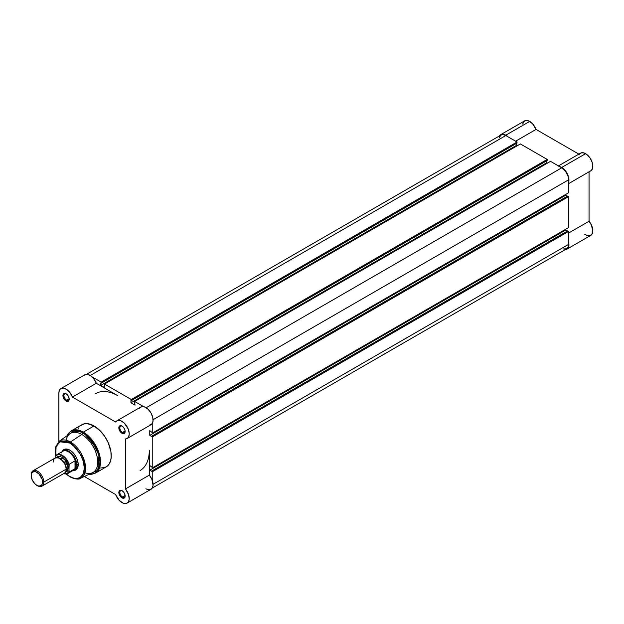 <?xml version="1.0" encoding="UTF-8"?>
<svg xmlns="http://www.w3.org/2000/svg" width="624" height="624" viewBox="0 0 624 624"><rect width="100%" height="100%" fill="white"/><g stroke="black" fill="none" stroke-linecap="round" stroke-linejoin="round"><path stroke-width="0.94" d="M499.442 135.923A10.218 5.897 60 0 1 500.713 134.675A10.218 5.897 60 0 1 505.822 135.182L529.69 121.399A10.218 5.897 -120 0 0 524.581 120.892L522.608 124.02M559.619 166.608A10.218 5.897 60 0 1 561.725 167.458L585.601 153.676A10.218 5.897 -120 0 0 580.492 153.169L558.425 165.914M584.571 234.242L587.878 235.81L590.71 235.427L592.457 233.165L592.792 231.473L591.529 225.241L589.056 221.247L589.056 171.818L589.056 221.247L568.636 233.033L589.056 221.247A10.218 5.897 -120 0 1 590.71 235.427L566.834 249.21L564.782 249.686M589.056 171.343L590.054 171.163M590.928 170.734L592.223 169.182L592.8 165.477L592.215 162.474L590.031 157.997L586.786 154.479L583.69 152.872L581.116 152.888L579.251 154.37M578.838 154.128L536.032 129.418L532.514 123.692L528.278 120.744L524.581 120.892L500.713 134.675L504.41 134.527L507.928 136.757A10.218 5.897 60 0 0 505.822 135.182L529.69 121.399A10.218 5.897 -120 0 1 536.032 129.418L578.838 154.128M499.145 136.477L500.713 134.675M568.448 241.184L568.799 246.145L566.834 249.21A10.218 5.897 60 0 1 565.126 249.686M568.636 183.612L590.71 170.867A10.218 5.897 -120 0 0 592.277 162.685A10.218 5.897 -120 0 0 585.601 153.676L561.725 167.458L565.165 170.446L567.77 174.72L568.924 179.26L568.636 182.224A10.218 5.897 60 0 0 561.725 167.458L558.901 166.491M568.636 241.917A10.218 5.897 60 0 1 566.834 249.21M515.619 141.203L536.032 129.418L515.619 141.203M152.771 471.502L568.636 231.403L568.636 244.351L153.083 484.271L568.636 244.351L568.113 247.096L566.615 248.82A9.773 5.639 -120 0 0 568.636 244.351L568.636 231.403L567.7 230.857L151.827 470.956L152.771 471.502L568.636 231.403L567.7 230.857L151.827 470.956L152.771 471.502L152.771 482.017L152.771 471.502M505.822 135.541A9.773 5.639 -120 0 0 500.932 135.057L503.178 134.628L505.822 135.541L90.262 375.461L505.822 135.541L517.031 142.015L505.822 135.541M92.063 376.857L101.166 382.114L517.031 142.015L517.031 143.107L101.166 383.206L101.166 382.114L517.031 142.015L517.031 143.107L100.792 382.988L100.792 385.382L101.166 382.114L92.063 376.857M516.656 143.325L516.656 145.283L100.792 385.382L516.656 145.283L517.343 145.681L516.656 145.283L516.656 143.325M104.871 387.738L100.792 385.382L104.871 387.738L104.497 385.125L104.871 387.738M104.497 385.125L104.497 384.041L520.361 143.941L104.497 384.041L131.321 399.524L547.186 159.424L520.361 143.941L547.186 159.424L547.186 160.516L131.321 400.616L131.321 399.524L547.186 159.424L547.186 160.516L130.939 400.397L130.939 402.792L131.321 399.524L104.497 384.041L104.497 385.125M546.811 160.735L546.811 162.692L130.939 402.792L135.026 405.148L134.651 402.535L135.026 405.148L130.939 402.792L546.811 162.692L547.498 163.09L546.811 162.692L546.811 160.735M134.651 402.535L134.651 401.443L550.516 161.351L134.651 401.443L143.754 406.708L134.651 401.443L134.651 402.535M146.172 407.745L561.725 167.825L550.516 161.351L561.725 167.825L146.172 407.745M568.636 179.79A9.773 5.639 -120 0 0 561.725 167.825L565.57 171.382L568.113 176.436L568.636 179.79L568.636 192.738L152.771 432.838L152.771 422.323L152.771 432.838L568.636 192.738L568.636 179.79L153.083 419.71L568.636 179.79M151.827 432.292L149.76 430.661L151.827 432.292M565.625 194.477L565.625 195.281L149.76 435.373L149.76 430.661L149.76 435.373L151.827 436.574L149.76 435.373L565.625 195.281L567.317 196.256L565.625 195.281L565.625 194.477M567.7 196.037L151.827 436.137L152.771 436.683L568.636 196.583L567.7 196.037L151.827 436.137L152.771 436.683L568.636 196.583L568.636 227.557L152.771 467.657L152.771 436.683L152.771 467.657L568.636 227.557L568.636 196.583L567.7 196.037M151.827 467.111L149.76 465.481L151.827 467.111M149.76 465.481L149.76 470.192L565.625 230.1L565.625 229.297L565.625 230.1L149.76 470.192L151.827 471.393L149.76 470.192L149.76 465.481M567.317 231.075L565.625 230.1L567.317 231.075M60.973 388.557A10.218 5.897 60 0 1 72.423 397.075L115.643 422.027L72.423 397.075L96.299 383.292A10.218 5.897 -120 0 0 84.841 374.774L60.973 388.557A10.218 5.897 60 0 0 58.859 393.229L58.859 441.535L58.859 393.229L59.249 390.749L60.38 388.994L63.172 388.089L66.667 389.423L70.021 392.683L72.423 397.075L96.299 383.292L117.905 395.772A44.421 25.646 60 0 0 95.698 393.572A44.421 25.646 60 0 1 117.905 395.772L96.299 383.292L93.889 378.901L90.535 375.64L87.04 374.306L84.248 375.211M152.24 488.062L566.615 248.82L563.074 248.968M499.044 138.052L500.932 135.057L86.557 374.299M145.86 488.803L148.208 489.7L150.298 489.606L152.474 487.633L153.059 485.316L151.921 479.411L149.315 475.129L149.315 450.177A44.421 25.646 60 0 1 140.119 470.512M122.249 490.776A3.728 2.153 -120 0 0 119.855 492.57A3.728 2.153 -120 0 0 122.491 497L121.992 497.866A4.438 2.566 60 0 1 118.849 492.43A4.438 2.566 60 0 1 121.992 490.612L119.769 490.394L118.911 491.751L118.911 493.171L120.791 496.899L123.739 498.264L125.073 496.727L124.894 494.528L123.739 492.235L121.992 490.612A4.438 2.566 60 0 1 125.135 496.057A4.438 2.566 60 0 1 121.992 497.866L122.491 497A3.728 2.153 60 0 1 120.058 493.709A3.728 2.153 60 0 1 120.627 490.721A3.728 2.153 60 0 1 122.249 490.776M122.249 426.215A3.728 2.153 -120 0 0 119.855 428.009A3.728 2.153 -120 0 0 122.491 432.44L121.992 433.306A4.438 2.566 60 0 1 118.849 427.869A4.438 2.566 60 0 1 121.992 426.052L120.791 425.638L119.379 426.161L119.09 429.398L121.376 432.884L123.739 433.703L125.073 432.167L124.894 429.967L123.739 427.674L121.992 426.052A4.438 2.566 60 0 1 125.135 431.496A4.438 2.566 60 0 1 121.992 433.306L122.491 432.44A3.728 2.153 60 0 1 120.058 429.148A3.728 2.153 60 0 1 120.627 426.161A3.728 2.153 60 0 1 122.249 426.215M66.347 393.939A3.728 2.153 -120 0 0 63.944 395.733A3.728 2.153 -120 0 0 66.581 400.156L66.082 401.029A4.438 2.566 60 0 1 62.938 395.593A4.438 2.566 60 0 1 66.082 393.775L64.88 393.354L63.469 393.877L63.001 396.334L64.88 400.062L67.829 401.427L68.983 400.468L69.163 398.471L67.829 395.398L66.082 393.775A4.438 2.566 60 0 1 69.225 399.22A4.438 2.566 60 0 1 66.082 401.029L66.581 400.156A3.728 2.153 60 0 1 64.147 396.872A3.728 2.153 60 0 1 64.717 393.884A3.728 2.153 60 0 1 66.347 393.939M64.802 449.881A11.107 6.412 60 0 1 70.106 450.286A11.107 6.412 -120 0 0 64.124 450.38M69.849 450.138L65.208 449.085L62.907 450.411L62.111 451.69A11.817 6.825 60 0 1 69.849 450.138L69.849 450.138A11.817 6.825 60 0 1 78.203 464.607L77.571 460.551L75.761 456.37L73.047 452.72L69.849 450.138M91.112 474.24L95.472 473.101L100.386 464.287L97.796 449.662L83.304 432.143A0.889 0.515 120 0 0 82.859 432.611L91.26 440.021L98.982 455.27L97.843 470.262L89.333 474.201A24.079 13.907 -120 0 0 99.567 458.11A24.079 13.907 -120 0 0 82.859 432.611L81.783 434.468A22.565 13.026 60 0 1 97.664 460.239A22.565 13.026 60 0 1 84.934 472.774M69.849 443.048C74.092 444.826 84.146 455.653 84.341 468.156C84.146 480.425 74.092 479.638 69.849 476.518A0.889 0.515 120 0 0 70.036 476.923A0.889 0.515 -60 0 1 69.849 476.518L66.417 474.061L69.849 476.518L74.061 478.226L76.682 478.491L80.098 477.532L83.242 473.92L84.341 468.156L83.242 461.113L80.098 453.866L75.395 447.525L69.849 443.048A0.889 0.515 -60 0 1 70.434 441.987A0.889 0.515 120 0 0 69.849 443.048L64.303 441.121L61.799 441.223L58.648 442.697L57.065 444.514L55.637 448.313L55.77 455.614L56.082 446.612L60.06 441.792L69.849 443.048M80.551 478.265L85.34 470.964L83.39 457.938L70.434 441.987A21.38 12.347 60 0 1 84.544 461.339A21.38 12.347 60 0 1 80.551 478.265A21.38 12.347 60 0 1 70.434 476.908A0.889 0.515 -60 0 1 70.036 476.923C75.754 479.279 79.256 479.723 80.551 478.265L92.469 472.75A22.565 13.026 -120 0 0 96.681 454.888A22.565 13.026 -120 0 0 81.783 434.468L70.434 441.987L81.783 434.468A22.565 13.026 -120 0 0 69.935 433.719L59.202 441.277A21.38 12.347 60 0 1 70.434 441.987L59.202 441.277L55.536 447.127L55.606 455.824M121.992 502.585A10.218 5.897 60 0 1 115.643 494.567L84.357 476.502L115.643 494.567L119.161 500.284L123.178 503.155L125.424 503.56L127.304 502.96L128.606 501.415L129.191 499.099L128.614 494.731L125.447 488.912A10.218 5.897 60 0 1 127.101 503.092A10.218 5.897 60 0 1 121.992 502.585M125.096 430.934L122.491 432.44L125.096 430.934M69.186 398.658L66.581 400.156L69.186 398.658M125.096 495.495L122.491 497L125.096 495.495M66.144 440.232A22.565 13.026 60 0 1 81.783 434.468L82.859 432.611A0.889 0.515 -60 0 1 83.304 432.143L71.128 430.934A24.344 14.056 60 0 1 83.304 432.143A24.344 14.056 60 0 1 99.208 453.593A24.344 14.056 60 0 1 95.472 473.101L106.205 466.9A24.344 14.056 -120 0 0 109.941 447.4A24.344 14.056 -120 0 0 94.037 425.942L83.304 432.143L94.037 425.942L87.446 423.657L84.474 423.774L80.73 425.529M115.643 422.027L116.61 421.005L119.34 420.389L120.962 420.826L124.27 423.08L128.138 428.844L129.184 433.095L129.145 434.998L127.92 437.869L125.447 439L125.447 488.912L125.447 439A10.218 5.897 60 0 0 127.101 438.532A10.218 5.897 60 0 0 127.101 426.73A10.218 5.897 60 0 0 116.883 420.833A10.218 5.897 60 0 0 115.643 422.027M78.858 427.69L78.133 429.031M100.62 467.984L104.957 467.493L107.344 466.112L109.216 463.952L110.51 461.105L111.166 457.657L110.916 451.69L108.35 443.04L104.957 436.761L100.62 431.262L94.037 425.942A24.344 14.056 -120 0 0 81.869 424.741L71.128 430.934L67.961 434.148M149.315 450.177L149.315 475.129L125.447 488.912L149.315 475.129A10.218 5.897 -120 0 1 150.969 489.31L127.101 503.092M149.315 425.217L151.796 424.086L153.013 421.223L152.716 417.222L150.969 412.948L148.145 409.297L144.83 407.051L141.734 406.669L139.519 408.244M72.992 470.535L74.49 470.488L76.799 469.154L78.203 464.607A11.817 6.825 60 0 1 72.992 470.535M75.137 469.451A11.107 6.412 -120 0 0 78.203 464.311A11.107 6.412 60 0 1 75.902 469.115M82.859 432.611A24.079 13.907 -120 0 0 67.111 435.708L74.818 430.303L82.859 432.611M125.12 495.745A3.728 2.153 60 0 1 124.355 497.18A3.728 2.153 60 0 1 122.491 497A3.728 2.153 -120 0 0 125.12 495.745M69.209 398.908A3.728 2.153 60 0 1 68.453 400.343A3.728 2.153 60 0 1 66.581 400.156A3.728 2.153 -120 0 0 69.209 398.908M125.12 431.184A3.728 2.153 60 0 1 124.355 432.619A3.728 2.153 60 0 1 122.491 432.44A3.728 2.153 -120 0 0 125.12 431.184M127.101 438.532L150.969 424.749A10.218 5.897 -120 0 0 150.969 412.948A10.218 5.897 -120 0 0 140.751 407.051L116.883 420.833M59.803 472.844L66.082 469.217C66.44 465.995 64.342 462.368 59.803 458.336C55.255 457.119 53.157 458.328 53.516 461.963M66.066 468.725A1.802 1.045 180 0 1 66.55 468.218L65.879 470.917L66.55 468.218A1.802 1.045 0 0 0 66.066 468.725M58.227 457.657L64.615 462.173L66.55 468.218L64.615 462.173L58.227 457.657M41.925 486.166L64.241 473.281A8.884 5.132 -120 0 0 66.082 469.217L43.766 482.102A8.884 5.132 60 0 1 41.925 486.166A8.884 5.132 60 0 1 37.167 485.534M36.871 485.371L37.479 485.729A8.884 5.132 -120 0 0 43.766 482.102L42.541 482.102A8.018 4.633 60 0 1 36.871 485.371A8.018 4.633 60 0 1 31.2 475.55L31.629 473.296L33.719 471.565L35.763 471.767L39.039 474.029L42.112 479.341L42.432 483.311L41.582 485.183L39.039 486.127L36.871 485.371L34.702 483.623L32.159 479.739L31.2 475.55A8.018 4.633 60 0 1 36.871 472.282A8.018 4.633 60 0 1 42.541 482.102L43.766 482.102A8.884 5.132 -120 0 0 37.479 471.221A8.884 5.132 -120 0 0 31.2 474.848A8.884 5.132 60 0 1 33.041 470.777A8.884 5.132 60 0 1 39.889 473.156A8.884 5.132 60 0 1 43.766 482.102L66.082 469.217A8.884 5.132 -120 0 0 62.205 460.278A8.884 5.132 -120 0 0 55.357 457.891L33.041 470.777M56.597 457.501L64.584 459.202L68.281 467.945A1.802 1.045 0 0 0 66.55 468.218A1.802 1.045 180 0 1 68.281 467.945L67.805 464.896L66.44 461.752L63.227 457.915L59.592 456.23L57.556 456.628L56.597 457.501M61.339 452.954A10.881 6.287 60 0 1 61.932 452.057A10.881 6.287 60 0 1 69.022 452.174A10.881 6.287 60 0 1 75.418 461.183L76.76 464.864L78.195 464.038L76.76 464.864A11.107 6.412 60 0 1 74.459 469.95A11.107 6.412 60 0 1 73.242 470.395A11.107 6.412 -120 0 0 76.76 464.864L75.223 460.863L75.223 468.538L76.76 464.864L75.223 468.538L75.005 460.879L75.005 468.702L75.005 460.879L69.163 464.256L68.905 471.502L68.422 472.368L66.167 473.85L63.102 473.46M55.341 456.277A10.881 6.287 60 0 1 56.807 454.748A10.881 6.287 60 0 1 69.163 464.256A10.881 6.287 -120 0 0 57.057 454.615A10.881 6.287 -120 0 0 55.341 456.277L55.091 458.047L56.199 455.575L57.829 454.795L59.818 454.841L63.102 456.456L65.208 458.422L67.79 462.267L68.905 465.114L69.077 472.087L75.005 468.702L69.163 472.072A10.881 6.287 60 0 1 67.688 473.6L73.804 470.067A10.881 6.287 -120 0 0 75.418 468.257A10.881 6.287 60 0 1 72.587 470.512M65.2 472.407L67.22 471.362L68.281 467.945L65.2 472.407M76.76 464.864A11.107 6.412 -120 0 0 71.175 452.954A11.107 6.412 -120 0 0 62.361 451.542A11.107 6.412 60 0 1 63.359 450.715A11.107 6.412 60 0 1 71.916 453.687A11.107 6.412 60 0 1 76.76 464.864M55.201 456.472L55.091 457.135A10.53 6.076 60 0 1 61.994 455.723A10.53 6.076 60 0 1 68.905 465.114L69.163 464.256L75.005 460.879L75.418 461.183A10.881 6.287 -120 0 0 62.923 451.222L56.807 454.748L55.232 456.394M67.439 473.733A10.881 6.287 -120 0 0 69.163 472.072L68.905 471.502A10.53 6.076 60 0 1 63.617 473.639M89.271 474.224L91.229 474.302L95.472 473.101M70.036 476.923L66.16 474.107M67.057 435.747L67.993 433.969L71.128 430.934M63.461 473.733L67.688 473.6"/></g></svg>

